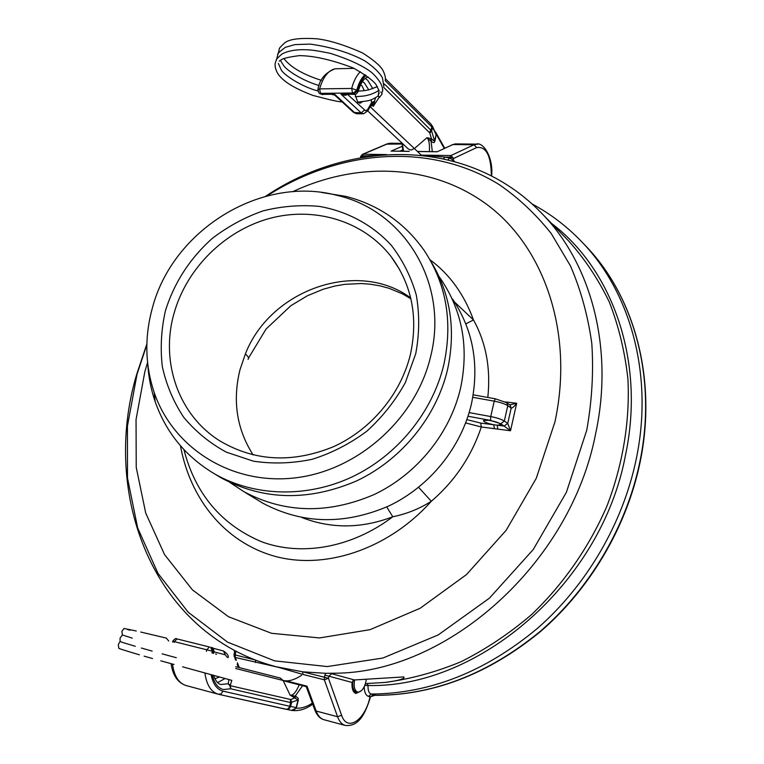 <?xml version="1.0" encoding="UTF-8"?>
<svg xmlns="http://www.w3.org/2000/svg" width="764" height="764" viewBox="0 0 764 764"><rect width="100%" height="100%" fill="white"/><g stroke="black" fill="none" stroke-linecap="round" stroke-linejoin="round"><path stroke-width="1.15" d="M354.563 679.95C353.57 686.635 354.582 690.685 357.619 692.079L358.669 692.155C362.48 690.981 365.03 686.769 366.328 679.53M358.354 692.174L356.263 692.155C353.293 690.876 352.185 686.998 352.939 680.543M301.484 675.347C294.465 679.979 288.334 681.689 283.081 680.466L280.292 678.04M216.537 654.261L215.62 654.003M235.656 668.5L283.081 680.466L290.148 695.183L295.735 696.224L298.237 698.306L298.065 699.939L290.148 695.183C293.032 695.67 296.05 692.213 299.211 684.821M290.196 710.119L290.712 710.224C292.574 710.854 294.36 710.081 296.079 707.894L298.065 699.939L290.645 702.603L230.699 688.775L229.83 685.594L228.092 683.761L228.971 679.864M213.605 675.29C215.391 680.695 217.807 683.77 220.863 684.515L228.092 683.761L230.403 684.993L230.699 688.775L223.413 689.529C217.95 688.087 214.245 683.226 212.306 674.937M293.939 710.635L291.848 710.444M298.352 700.005L296.298 708.199L291.39 710.367C298.533 711.399 305.638 709.326 312.705 704.16M229.83 685.594L290.874 699.547L291.562 702.67L290.635 706.471L296.193 707.588M294.293 696.157L294.493 698.048L290.874 699.547M302.601 685.69L295.248 696.042L295.324 698.162M312.323 703.128C306.889 706.795 301.551 708.486 296.298 708.199L296.079 707.894M166.313 638.093L168.691 640.967M228.551 679.406L229.21 679.912M375.067 98.05L374.236 98.47M367.771 110.952L408.291 148.951L411.042 150.107L414.441 148.512L427.019 137.673L431.431 138.742L434.535 141.321L436.158 134.474L432.29 125.831M362.422 101.698L360.236 103.121L357.753 102.214L355.069 94.306M360.465 84.88L361.974 85.769L364.285 90.62M379.011 97.563L373.204 106.377L375.516 97.811M370.827 105.499L372.02 105.26L373.204 106.377L372.183 103.321L372.02 105.26L369.661 107.562M435.518 132.01L436.158 134.474M444.228 148.35L436.416 134.54L435.499 137.348M435.719 137.625L434.745 141.598C434.344 143.049 433.112 142.925 431.058 141.235L427.019 137.673C429.015 139.764 429.807 144.406 429.397 151.606M370.75 105.633L371.657 103.474L371.151 99.721M384.445 84.002L431.66 131.007L429.826 133.022L383.7 87.392M421.327 155.149L370.129 106.721M402.313 143.345L403.573 151.253M347.123 94.421C346.063 95.605 344.02 95.519 341.011 94.163L354.525 94.335M321.911 94.383L334.603 94.239L334.976 95.319L353.579 112.432L361.191 112.9L341.011 94.163L353.923 94.02L353.474 92.979L320.154 93.37L321.911 94.383L334.603 94.239L354.878 112.91L357.294 113.779L362.89 113.769M372.183 103.321L374.408 102.624L372.183 103.321M434.745 141.598L431.66 131.007L432.453 127.769L431.803 126.919L385.257 80.697M432.328 151.644L431.058 141.235L432.032 139.506M430.428 140.309L431.431 138.742L429.826 133.022M374.723 101.154L371.667 102.433L367.513 109.768L365.459 110.723L347.582 94.411M381.99 94.173L379.355 97.515L378.142 95.242L379.192 93.132M380.778 91.909L382.105 93.504M214.97 474.119L221.589 478.121C263.876 500.525 309.028 501.394 357.036 480.709C401.673 459.536 436.397 416.81 447.532 369.604C456.079 329.876 450.569 293.882 431.02 261.613M229.802 482.409L243.983 491.739C284.724 513.332 328.081 514.277 374.054 494.575C416.8 474.396 449.958 433.56 460.53 388.313C469.029 347.801 462.554 311.531 441.105 279.481L439.08 276.625M509.75 404.872L516.684 403.239C514.038 406.639 512.205 408.262 511.173 408.1L507.783 405.684L504.326 421.04L507.735 423.39L510.524 430.753L504.154 426.083L493.802 424.765C487.165 423.39 483.717 421.986 483.45 420.563L488.492 420.257C495.96 421.547 500.028 423.036 500.687 424.736L497.221 425.204L497.813 429.11L481.32 426.99L465.668 422.931M415.74 353.703L405.359 382.525C395.294 400.813 382.458 417.02 366.863 431.173C350.027 443.731 331.805 453.1 312.218 459.288C292.306 463.442 272.7 464.073 253.371 461.16L226.325 452.154C209.728 443.139 195.517 431.498 183.666 417.23C173.466 401.778 166.351 384.922 162.331 366.663C160.173 347.992 161.223 329.294 165.473 310.566C174.326 282.46 189.911 258.423 212.23 238.444C227.806 226.536 244.728 217.348 262.997 210.902C281.687 206.204 300.433 204.695 319.228 206.385C346.971 211.217 372.011 224.53 391.053 244.977C402.523 259.779 410.936 276.444 416.275 294.971C419.646 314.176 419.465 333.763 415.74 353.703M173.963 313.641C160.144 361.897 178.48 415.444 220.318 441.172C255.014 461.446 292.698 463.309 333.371 446.749C371.132 429.721 400.833 394.1 410.402 354.496C418.338 317.643 412.006 285.144 391.407 257C363.826 220.892 314.625 206.184 269.52 218.437C224.387 230.795 186.435 268.642 173.963 313.641M253.113 454.933C236.697 429.12 232.342 400.661 240.049 369.556L245.378 353.942C270.59 288.926 358.373 259.12 410.688 297.922M430.686 356.282C449.156 283.148 403.955 210.549 337.344 195.45C261.154 174.88 172.454 230.107 152.294 308.293C144.444 337.067 145.084 365.144 154.204 392.524C172.97 447.714 230.957 485.073 294.207 477.977C357.409 471.159 416.046 419.073 430.686 356.282M321.806 192.499L345.977 196.405C378.323 204.762 404.261 222.591 423.781 249.895C446.281 283.463 452.995 321.615 443.894 364.361C432.605 412.121 397.442 455.373 352.271 476.832C307.013 498.138 254.737 496.59 215.324 474.32C186.273 457.244 166.218 433.045 155.188 401.721C151.033 389.592 148.55 377.063 147.758 364.132M361.448 690.685L355.967 693.492C353.006 692.356 351.688 688.67 352.023 682.433L354.439 679.95L403.784 676.933C406.066 679.158 392.648 681.603 384.769 682.453L367.15 683.484L365.412 684.143M292.679 191.726C357.924 161.032 434.038 163.658 489.772 206.7C545.162 249.752 573.907 334.154 554.903 422.043L536.252 478.35L506.14 530.331L466.527 574.547L420.133 608.268L370.082 629.66L319.572 637.94L271.564 633.308L228.541 616.758L192.423 589.875L164.556 554.607L145.714 513.064L136.231 467.377L136.049 419.589L144.854 371.667L147.567 362.451M367.15 683.484L368.076 685.499C367.818 690.303 368.85 693.149 371.151 694.046L374.57 695.154M256.303 499.236L262.797 503.18C302.21 524.085 344.058 525.088 388.322 506.198C429.473 486.84 461.322 447.589 471.417 403.994C479.534 364.963 473.222 329.933 452.479 298.905M466.88 419.608L480.718 423.103L481.32 426.99C471.474 456.328 454.809 481.091 431.316 501.279C387.654 550.09 324.041 570.135 274.219 556.116C224.033 541.8 189.997 498.233 180.457 445.756M429.96 259.731C449.595 274.209 464.111 294.293 473.499 319.973L465.801 323.86M454.58 302.057L473.499 319.973C486.066 342.702 490.832 368.525 487.814 397.452M325.54 673.313L302.783 671.833L324.328 677.219L325.54 673.313L334.794 673.208L331.671 673.724L354.439 679.95M352.023 682.433L328.931 676.207L328.434 678.27L324.347 679.817L302.811 674.411L302.783 671.833L275.995 666.705C152.934 634.292 100.743 494.117 136.67 374.417L146.869 343.934M391.76 143.25L387.491 143.861L363.148 154.213L386.632 154.576M420.381 155.14L429.75 155.226L429.196 155.751L445.001 157.107L449.69 158.148L452.794 159.867L452.603 160.937M314.778 709.785L316.153 711.036C317.967 715.83 320.574 718.723 323.955 719.717L345.252 725.447C341.909 724.463 339.35 721.56 337.564 716.737L324.347 679.817L324.328 677.219L328.434 678.27L341.575 715.209C346.99 732.132 364.734 720.576 369.805 697.838L370.101 696.816L368.496 696.405C365.784 695.431 364.361 692.213 364.218 686.74M302.811 674.411L278.497 667.354L235.274 657.46L234.032 656.371M551.551 223.413C612.461 269.549 645.532 361.162 625.439 455.42C601.554 583.333 478.484 688.354 368.076 685.499L364.753 685.528M369.805 697.838L370.101 696.816L375.449 695.173M306.24 686.616L307.004 686.177L316.153 711.036L337.564 716.737L341.575 715.209M437.151 151.778L452.966 144.558L437.151 151.778L417.889 151.511M409.227 151.396L392.142 151.091M423.18 155.436L428.766 156.133M255.462 660.039L255.501 662.541M366.51 156.754L366.701 155.856L379.67 155.121M491.357 175.844C491.071 155.589 486.181 146.172 476.669 147.576L453.682 158.425L450.922 155.55L473.966 144.788L452.966 144.558L457.053 143.928M361.725 157.537L362.117 155.78L360.78 156.181L360.398 157.68L361.878 156.706L366.701 155.856L362.117 155.78L363.148 154.213L362.088 154.509M448.096 159.791L449.929 157.183L445.001 157.107L443.521 158.75M183.904 449.595C195.403 493.936 221.254 524.639 261.441 541.695C300.72 556.345 351.182 548.332 392.782 516.77C361.563 528.65 331.27 528.908 301.895 517.534M418.605 487.337L431.316 501.279C419.407 508.814 406.563 513.981 392.782 516.77L386.718 506.933M480.718 423.103L493.802 424.765L494.394 428.671M225.218 678.461L217.597 682.577M214.932 678.757L219.66 676.933M211.093 674.602C212.984 684.019 216.957 689.539 223.002 691.153L290.635 706.471L289.031 708.82L286.194 709.345M231.807 680.285L230.403 684.993M290.33 699.566L290.645 702.603L289.47 707.082L287.894 708.896L286.137 709.317L218.943 694.39M212.869 653.22L213.29 651.472L212.373 651.224L211.953 652.962M212.793 648.13L223.518 650.995L212.793 648.13M209.441 646.993L177.038 638.924L174.326 641.655L172.74 641.263C176.541 636.336 176.656 639.84 177.038 638.924L209.422 646.993L206.757 649.792L174.326 641.655L174.125 642.457M210.654 647.309L211.542 647.547L213.29 651.472L214.006 651.663L213.576 653.421M227.271 657.365L225.246 654.805L213.958 651.826M172.473 664.04C174.116 675.93 178.614 683.083 185.967 685.499L186.187 685.556M223.002 691.153L221.025 693.96L218.065 694.17C210.921 691.831 206.528 684.745 204.895 672.922M206.366 651.386L206.757 649.792L212.373 651.224L210.616 647.299L211.542 647.547C211.16 648.502 213.175 645.456 214.006 651.663M172.74 641.263L172.549 642.018M290.692 710.224L218.819 694.361L185.967 685.499C177.745 682.672 172.779 675.386 171.079 663.658M225.246 654.805L223.518 650.995C227.338 653.64 228.856 655.846 228.092 657.603M368.745 89.827L364.447 83.037L362.451 81.5M365.326 78.453L367.694 80.268L372.813 88.681M368.525 77.183L367.675 77.279C364.027 78.004 360.809 82.818 358.01 91.699M365.058 74.671C361.41 77.976 358.65 83.133 356.798 90.142L357.533 90.83C359.452 83.62 362.337 78.491 366.185 75.445M354.209 93.666L357.533 90.83L357.944 91.966C356.463 94.029 355.413 94.822 354.782 94.335L353.923 94.02M429.473 132.411L431.03 130.042L431.803 126.919L431.211 124.341L385.381 78.711M352.452 92.635L351.698 88.443L319.629 88.882C323 77.107 328.186 70.403 335.186 68.779L338.347 68.703M353.474 92.979L356.798 90.142L351.698 88.443C353.665 81.032 356.559 75.455 360.369 71.72M436.129 134.779L431.211 124.341M367.942 109.118L367.876 110.78L363.597 113.769L361.191 112.9L364.428 110.159M317.834 89.732L319.629 88.882L320.412 93.017M320.154 93.37L322.542 94.688M320.909 94.048L319.619 93.59M245.378 353.942C248.395 356.607 249.265 358.402 248.004 359.309M146.85 344.698L137.033 374.207L127.426 426.159L127.502 478.083L137.654 527.895L157.986 573.392L188.211 612.25L227.548 642.142L274.591 660.86L327.298 666.561L382.926 658.024L438.173 634.951L489.457 598.136L533.215 549.564L566.391 492.302L586.742 430.227C592.005 400.708 593.685 371.753 591.794 343.38C587.917 315.742 580.821 289.938 570.507 265.987L551.226 233.526C535.936 214.283 518.613 197.991 499.264 184.64C429.282 141.311 338.643 149.925 266.894 195.985M265.528 196.348C350.657 138.991 467.883 137.224 541.132 212.726C590.677 262.596 614.332 347.314 595.634 433.713C570.574 564.233 446.529 673.084 334.794 673.208M373.071 695.316C431.975 695.784 487.718 674.45 540.31 631.303C590.028 588.404 626.49 526.377 639.821 462.019C657.355 378.266 633.939 295.477 585.291 245.502L581.605 241.653C630.424 291.791 653.898 374.981 636.211 459.221C622.889 523.359 586.752 585.234 537.445 628.361C485.312 671.757 429.884 693.655 371.151 694.046L368.496 696.405M505.415 401.921L516.684 403.239L510.524 430.753L497.813 429.11M476.669 147.576L473.966 144.788L477.834 144.119M384.769 682.453C410.316 679.11 435.738 672.205 461.036 661.719C485.914 649.228 509.435 633.518 531.591 614.571C563.46 584.126 589.35 546.833 607.084 505.73C623.013 464.044 630.042 420.62 627.913 378.973C624.895 351.698 618.678 326.027 609.28 301.971C598.241 279.127 584.689 258.786 568.626 240.937L541.132 212.726M402.236 144.024L386.46 144.148M429.75 155.226L450.922 155.55L449.929 157.183L453.682 158.425L453.253 160.211L454.523 161.452M391.063 151.138L402.58 146.144M235.952 651.195L235.226 654.958L255.3 659.972M235.723 652.972L234.481 652.676L233.975 654.652L235.226 654.958L235.274 657.46L236.429 660.373M237.403 662.799L239.333 667.64M286.51 680.934L307.004 686.177M402.886 149.878L399.868 151.196M331.671 673.724L328.931 676.207L324.824 675.147M452.794 159.867L453.176 161.089M451.782 144.902L455.229 143.909L476.201 144.119C483.278 141.588 493.458 157.384 491.644 175.987M234.376 650.365L234.472 652.676M402.093 143.355L389.85 143.231L386.976 143.928L362.633 154.271L360.742 156.333M468.017 416.256L490.545 420.41L500.726 423.753L504.154 426.083L507.735 423.39L511.173 408.1L510.161 405.159L506.771 402.743L495.32 398.798M469.153 412.598L490.736 416.561C496.934 417.793 501.471 419.283 504.326 421.04L500.726 423.753M506.771 402.743L507.783 405.684C504.947 403.879 500.43 402.37 494.232 401.167L490.736 416.561L490.545 420.41M473.212 394.835L495.282 398.789L494.232 401.167L472.792 397.309M353.474 691.449L356.282 692.165M235.751 666.724L280.436 678.079M166.371 638.102L140.719 632.038M136.278 630.997L124.026 628.476L121.887 631.398L122.393 634.97L132.229 638.131M139.373 654.796C111.152 646.382 121.037 648.894 118.754 648.111L118.305 644.635C119.623 641.98 120.378 640.948 120.578 641.54M135.304 646.296C115.565 640.423 122.164 642.113 120.569 641.531C120.12 641.731 119.958 640.557 120.101 638.007L122.393 634.96M230.929 680.122L182.615 666.829M173.991 664.46L160.803 660.831M152.523 658.53L144.129 656.161M176.303 657.728L162.14 653.841M152.151 651.081L141.34 648.034M127.588 629.555L129.89 630.224M354.047 68.349L335.186 68.779C325.244 72.57 319.486 79.475 317.91 89.483L318.865 92.902M360.236 103.121L359.5 103.121M435.48 131.924L444.715 148.13M402.026 143.078L402.924 151.243M368.086 110.408L370.683 105.728M356.635 113.788L353.579 112.432M333.257 94.574L334.976 95.319M385.237 80.803C385.83 77.813 384.903 74.07 382.468 69.572C379.67 65.179 373.004 59.621 362.48 52.897C344.421 44.952 329.265 40.244 317.003 38.802C300.013 37.703 289.212 39.088 284.58 42.965C280.531 46.747 278.774 48.743 279.309 48.944L278.096 53.948M384.244 84.422L383.939 85.11M276.587 59.554L277.79 54.559C277.036 54.063 279.548 51.656 285.306 47.358L294.904 44.599L310.318 44.111C331.614 47.158 349.759 52.726 364.743 60.814C373.462 66.726 379.355 72.389 382.43 77.804L383.814 86.427M382.831 90.018L382.506 90.725M378.018 96.188C368.888 101.688 368.726 100.495 357.695 102.166M342.014 101.793C340.782 102.338 331.079 100.208 312.887 95.404C290.482 86.915 282.776 80.153 278.402 74.566C272.175 64.72 276.769 60.136 276.272 60.184C275.728 59.898 277.599 57.854 281.897 54.053C288.324 50.644 296.957 49.23 307.816 49.813C312.342 49.994 319.858 51.178 330.354 53.356C349.282 59.391 363.148 65.838 371.953 72.685C380.071 80.478 383.547 86.934 382.392 92.052M378.237 94.908L379.087 90.696L375.974 84.47C372.66 80.124 365.096 74.624 353.274 67.977C332.034 59.898 314.08 55.782 299.392 55.629C288.658 57.014 282.508 58.475 280.932 60.031L279.252 61.11M283.845 58.484C290.53 67.213 303.05 74.5 321.396 80.354M377.406 86.599L369.279 89.703C365.689 90.324 367.436 90.486 358.154 91.155M319.142 85.511C303.298 81.079 287.455 70.832 283.874 65.924L280.398 60.375M378.915 90.009C377.903 91.298 374.952 92.826 370.053 94.621C365.45 95.529 367.904 95.901 355.279 96.665M334.556 95.003L332.264 94.583M317.795 90.964C300.739 86.361 283.874 74.671 281.353 70.164L278.373 63.469M337.344 195.45L345.977 196.405M323.955 719.717C320.04 718.637 317.022 715.438 314.892 710.109L306.24 686.626M640.051 462.44C626.709 526.759 590.276 588.652 540.568 631.484C487.986 674.583 432.118 695.87 372.966 695.345M221.589 478.121L215.324 474.32M262.797 503.18L243.983 491.739M640.06 462.344C657.556 378.734 634.216 295.783 585.291 245.502M581.605 241.653C566.745 226.211 550.185 213.624 531.945 203.883M283.215 680.724L306.259 686.635M436.979 151.711L417.822 151.444M409.227 151.329L391.665 151.091M345.252 725.447C359.223 726.86 365.335 713.184 370.148 697.971M374.58 695.154C375.582 694.858 371.247 695.307 370.387 697.15M233.975 654.652L235.465 659.972M238.435 667.411L237.184 664.269M154.204 392.524L155.188 401.721M399.734 269.749L391.407 257M410.889 298.791L402.313 293.787L389.067 288.305L380.176 285.879L370.11 284.179L361.324 283.539L344.822 284.332L334.727 286.07L323.067 289.279L307.319 295.792L290.903 305.667L266.082 329.017L248.548 358.01"/></g></svg>
